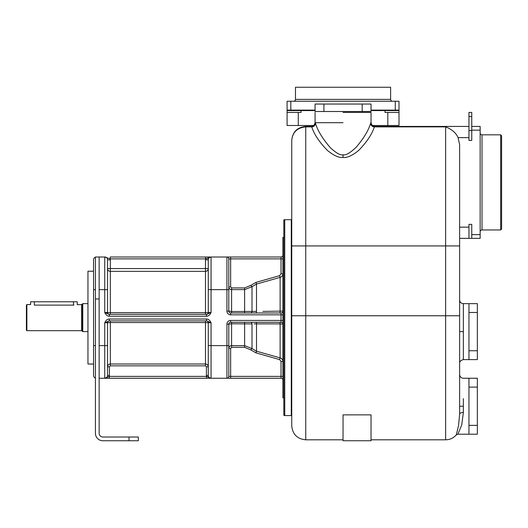 <?xml version="1.0" encoding="UTF-8"?>
<svg xmlns="http://www.w3.org/2000/svg" width="528" height="528" viewBox="0 0 528 528"><rect width="100%" height="100%" fill="white"/><g stroke="black" fill="none" stroke-linecap="round" stroke-linejoin="round"><path stroke-width="0.79" d="M105.567 257.004L99.152 257.004L99.152 298.973L95.416 298.973L95.416 257.004L104.742 257.004A2.798 2.798 0 0 1 107.54 259.802L107.54 268.567A2.798 2.779 180 0 0 110.339 271.346L110.339 312.695L107.54 312.497L107.54 259.802L107.54 289.648L107.54 268.567L205.471 268.567L205.471 259.802A5.597 5.597 0 0 1 205.55 258.872L205.55 257.004L226.928 257.004L226.928 311.098A3.729 3.729 0 0 0 230.657 314.833A3.729 3.729 0 0 1 226.928 311.098L228.789 311.098A1.868 1.868 -90 0 0 230.657 312.965A1.868 1.868 0 0 1 228.789 311.098A1.868 1.868 0 0 0 230.657 312.965L281.021 312.965A1.868 1.868 0 0 0 282.889 311.098L262.937 311.401M107.725 313.823L104.742 312.497L107.54 312.497A1.868 1.868 0 0 0 109.408 314.365A1.868 1.868 0 0 1 107.54 312.497A1.868 1.868 0 0 0 109.408 314.365A1.868 1.868 0 0 1 107.54 312.497A1.868 1.868 0 0 0 109.408 314.365M206.923 314.325L206.501 314.365L206.501 316.232L109.316 316.232L109.316 314.365L109.316 316.232C107.435 316.239 105.91 314.998 104.742 312.497L109.316 314.365L206.501 314.365L211.068 312.497L205.471 312.695L205.471 271.346L110.339 271.346L110.339 259.802L107.54 259.802A2.798 2.798 0 0 0 104.742 257.004L104.98 257.004M208.27 268.567A2.798 2.779 180 0 1 205.471 271.346L205.471 268.567L208.27 268.567L208.27 259.802A2.798 2.798 0 0 1 211.068 257.004L110.26 257.004L110.26 258.872L104.742 257.004L104.742 289.648L99.152 289.648M206.501 314.365L206.408 314.365A1.868 1.868 0 0 0 208.27 312.497A1.868 1.868 -90 0 1 206.408 314.365A1.868 1.868 0 0 0 208.27 312.497L208.27 259.802L205.471 259.802M206.501 316.232C208.382 316.239 209.906 314.998 211.068 312.497L211.068 289.648L228.789 289.648L228.789 286.895C228.967 288.559 229.898 289.463 231.587 289.615C229.898 289.463 228.967 288.559 228.789 286.895L230.657 286.895L231.587 287.918L244.622 287.918L250.78 285.391L256.014 282.368L279.642 275.662L281.021 273.775L281.021 258.872L230.657 258.872L230.657 257.004L226.928 257.004A1.868 1.868 0 0 1 228.789 258.872A1.868 1.868 0 0 0 226.928 257.004A1.868 1.868 0 0 1 228.789 258.872L228.789 311.098A1.868 1.868 -90 0 0 230.657 312.965L230.657 314.833L282.889 314.833M208.091 321.433L211.068 322.76C209.906 320.258 208.382 319.018 206.501 319.031L109.316 319.031C107.435 319.018 105.91 320.258 104.742 322.76L107.54 322.76L107.54 375.454A2.798 2.798 0 0 1 104.742 378.253L230.657 378.253L230.657 376.385L228.789 376.385A1.868 1.868 0 0 1 226.928 378.253A1.868 1.868 0 0 0 228.789 376.385A1.868 1.868 0 0 1 226.928 378.253L226.928 345.609L211.068 345.609L211.068 322.76L206.501 320.892L109.316 320.892L104.742 322.76L104.742 378.253L109.316 376.385L109.316 378.253M99.152 298.973L99.152 433.283A3.729 3.729 0 0 0 102.881 437.012L138.323 437.012L138.323 440.741L102.881 440.741A7.465 7.465 0 0 1 95.416 433.283L95.416 298.973M99.152 378.253L104.953 378.253M108.893 320.932L109.408 320.892A1.868 1.868 0 0 0 107.54 322.76A1.868 1.868 0 0 1 109.408 320.892A1.868 1.868 90 0 0 107.54 322.76L110.339 322.562L110.339 320.892M208.27 366.795L206.408 366.795L205.471 365.858L205.471 322.562L110.339 322.562L110.339 364.003L205.471 364.003C207.174 364.168 208.105 365.099 208.27 366.795L208.27 375.454A2.798 2.798 0 0 0 211.068 378.253L211.068 345.609L208.27 345.609L208.27 375.454L208.27 322.76A1.868 1.868 0 0 0 206.408 320.892A1.868 1.868 0 0 1 208.27 322.76L211.068 322.76M206.501 320.892L206.501 319.031L206.501 320.892M109.316 320.892L109.316 319.031M254.041 323.869L280.124 323.888L256.502 323.849L256.502 351.206L280.124 357.885C281.846 358.453 282.77 359.654 282.889 361.489L282.889 376.385L281.021 376.385L281.021 378.253L230.657 378.253M205.471 365.858L110.339 365.858L110.339 364.003C108.643 364.168 107.712 365.099 107.54 366.795L107.54 375.454L109.408 375.454A4.666 4.666 0 0 1 109.316 376.385L206.501 376.385L210.863 378.253M210.349 378.253L206.501 378.253L206.501 376.385A4.666 4.666 0 0 1 206.408 375.454L206.408 366.795M108.313 378.253L105.164 378.253M104.742 378.253A2.798 2.798 0 0 0 107.54 375.454A2.798 2.798 0 0 1 104.742 378.253L107.732 376.985M205.471 320.892L205.471 322.562L208.27 322.76M282.889 320.43L281.021 320.43L281.021 322.291A1.868 1.868 0 0 1 282.889 324.159A1.868 1.868 -90 0 0 281.021 322.291L230.657 322.291A1.868 1.868 0 0 0 228.789 324.159L228.789 376.385L228.789 348.361L230.657 348.361L230.657 376.385L281.021 376.385L281.021 361.489L279.642 359.594L256.014 352.889L250.78 349.873L244.622 347.338L231.587 347.338L230.657 348.361M228.789 360.499L228.789 365.158M255.737 322.291L262.251 322.291M250.569 322.291L256.014 322.291A1.868 0.488 90 0 1 256.502 323.849L256.007 323.849M251.341 322.291L255.321 322.291L251.341 322.291M226.928 324.159L228.789 324.159A1.868 1.868 0 0 1 230.657 322.291L230.657 320.43A3.729 3.729 0 0 0 226.928 324.159L226.928 345.609L228.789 345.609M283.82 397.841L282.889 397.841L282.889 237.422L283.82 237.422M256.007 311.408L244.622 311.474L244.622 289.615L252.008 286.678L256.502 284.051L280.124 277.378C281.846 276.811 282.77 275.609 282.889 273.775L282.889 258.872L281.021 258.872L281.021 257.004L230.657 257.004M283.82 415.312L283.82 219.945A1.868 1.868 0 0 1 284.75 219.701L291.278 219.701L291.278 415.562L284.75 415.562A1.868 1.868 0 0 1 283.82 415.312M343.042 439.811L305.738 439.811C297.238 438.979 292.578 434.32 291.746 425.819L291.746 140.422C292.578 131.921 297.238 127.261 305.738 126.43C297.244 127.255 292.578 131.921 291.746 140.422C292.578 132.198 297.238 127.684 305.738 126.878L305.738 126.43L311.52 126.43L305.738 126.614M315.064 112.438L315.064 122.701C314.398 125.261 313.157 126.502 311.335 126.43L311.764 126.878C314.068 134.231 319.288 142.085 327.433 150.427C333.861 155.648 339.062 157.984 343.042 157.43C347.021 157.984 352.229 155.648 358.664 150.421C366.802 142.072 372.029 134.224 374.326 126.878L374.596 126.43L468.956 126.43L372.59 126.43M471.755 116.536L471.755 112.438L468.956 112.438L468.956 140.422L471.755 140.422L471.755 116.536L468.956 116.536M305.738 439.811L305.738 126.878L311.764 126.878A3.729 3.571 164.6 0 0 315.48 123.301C317.757 130.819 322.74 138.976 330.429 147.774C336.277 153.16 340.481 155.489 343.042 154.77C345.682 155.575 350.11 153.014 356.314 147.094C363.726 138.343 368.491 130.409 370.61 123.301L371.026 122.701C371.692 125.261 372.933 126.502 374.755 126.43L374.596 126.43A3.729 3.729 90 0 1 370.874 122.701M311.494 126.43A3.729 3.729 90 0 0 315.216 122.701L315.48 123.301M301.072 110.576L301.072 112.438L287.087 112.438L287.087 110.576L315.064 110.576M371.026 110.576L399.003 110.576L399.003 125.499L372.286 125.499M387.816 125.499L387.816 112.438L385.018 112.438L385.018 110.576M313.804 125.499L287.087 125.499L287.087 112.438M387.816 112.438L399.003 112.438M397.373 110.576L397.373 110.108M288.717 110.576L288.717 110.108M371.026 110.108L399.003 110.108L399.003 101.251L290.816 101.251L290.816 110.108L315.064 110.108M290.816 110.108L287.087 110.108L287.087 101.251L290.816 101.251M295.475 99.383L390.614 99.383L390.614 87.259L295.475 87.259L295.475 99.383A1.868 1.868 0 0 1 293.614 101.251M390.614 99.383A1.868 1.868 0 0 0 392.476 101.251M471.755 126.43L480.15 126.43L480.15 238.352L471.755 238.352L471.755 224.36L468.956 224.36L468.956 227.159L459.631 227.159L459.631 144.58L458.06 137.623C456.02 132.871 451.876 129.294 445.639 126.878L374.326 126.878A3.729 3.571 15.4 0 1 370.61 123.301M471.755 112.438L468.956 112.438M471.755 238.352L459.631 238.352M500.669 134.825L500.669 229.957L501.6 229.027L501.6 135.755L500.669 134.825L482.011 134.825A1.868 1.868 0 0 1 480.15 132.957M500.669 229.957L482.011 229.957A1.868 1.868 0 0 0 480.15 231.825M468.956 227.159L468.956 238.352M459.631 405.669L459.631 406.791M459.631 407.345L459.631 407.906M459.631 408.375L459.631 412.962M459.631 413.536L459.631 414.097M459.631 144.58L459.631 414.124L458.555 425.489L456.291 434.887C453.46 438.088 449.909 439.725 445.639 439.811L371.026 439.811M459.631 394.423L459.631 394.852M459.631 375.269L459.631 346.665M459.631 345.814L459.631 343.629M459.631 338.87L459.631 335.927M459.631 333.742L459.631 333.346M459.631 334.349L459.631 331.049M459.631 330.482L459.631 329.908M459.631 329.32L459.631 327.499M459.631 327.822L459.631 321.229M459.631 394.376L459.631 392.482M459.631 392.311L459.631 400.052M459.631 404.527L459.631 405.101M463.36 331.617L463.36 359.601L463.36 303.64L463.36 331.617L459.631 331.617L459.631 332.191M459.631 339.154L459.631 362.538M459.631 352.176L459.631 351.496M459.631 350.09L459.631 346.705M312.266 126.35L312.266 125.499M373.824 126.35L373.824 125.499L373.824 126.35M371.026 414.863L343.042 414.863L343.042 440.741L371.026 440.741L371.026 414.863M459.631 407.623L459.631 406.237L463.36 406.237L463.36 412.46L461.749 424.941L457.875 434.214L468.956 434.214L468.956 387.103L477.352 387.103L477.352 434.214L468.956 434.214M459.631 374.524C459.848 376.787 461.096 378.035 463.36 378.253L468.956 378.253L468.956 387.103M468.956 378.253L477.352 378.253L477.352 387.103M459.631 300.254L459.631 299.911C459.848 302.174 461.096 303.415 463.36 303.64L468.956 303.64L468.956 359.601L477.352 359.601L477.352 350.75L468.956 350.75M468.956 303.64L477.352 303.64L477.352 350.75M343.042 112.438L371.026 112.438L343.042 112.438M99.152 257.004L104.742 257.004A2.798 2.798 0 0 1 107.54 259.802A2.798 2.798 0 0 0 104.742 257.004A2.798 2.798 0 0 1 107.54 259.802M93.555 375.454A2.798 2.798 0 0 0 95.416 378.094A2.798 2.798 0 0 1 93.555 375.454A2.798 2.798 0 0 0 95.416 378.094A2.798 2.798 0 0 1 93.555 375.454L93.555 259.802A2.798 2.798 0 0 1 95.416 257.162A2.798 2.798 0 0 0 93.555 259.802A2.798 2.798 0 0 1 95.416 257.162M93.555 364.03L87.958 364.03L87.958 271.227L93.555 271.227M26.869 304.57L26.4 305.039L26.4 330.218L26.869 330.686L26.869 304.57L30.598 304.57L30.598 301.772L77.233 301.772L77.233 304.696L81.616 304.57L82.342 303.996L82.342 331.261L82.797 331.617L82.797 303.64L87.958 303.64M34.327 301.772L34.327 305.118C29.515 304.524 29.515 304.524 34.327 305.118L73.966 305.118C78.778 304.524 78.778 304.524 73.966 305.118M109.256 376.398L108.742 376.523M208.085 376.985L207.181 376.556M255.981 323.849L255.149 323.855M230.657 322.291A1.868 1.868 0 0 0 228.789 324.159A1.868 1.868 -90 0 1 230.657 322.291A1.868 1.868 -90 0 0 228.789 324.159L231.587 323.783L252.008 323.895A1.868 1.241 -90 0 0 250.78 322.291A1.868 1.241 90 0 1 252.008 323.895L252.008 348.579L244.622 345.642L231.587 345.642C229.898 345.794 228.967 346.698 228.789 348.361M250.78 285.391L252.008 286.678L252.008 311.362L252.938 311.375M254.067 311.395L255.103 311.401M255.149 311.401L255.763 311.408M262.251 312.965L250.78 312.965A1.868 1.241 -90 0 0 252.008 311.362A1.868 1.241 90 0 1 250.886 312.959M251.341 312.965L255.321 312.965L251.341 312.965M281.021 257.004A1.868 1.868 0 0 0 282.889 255.143A1.868 1.868 0 0 1 281.021 257.004A1.868 1.868 0 0 0 282.889 255.143A1.868 1.868 0 0 1 281.021 257.004M208.27 289.648L211.068 289.648L211.068 257.004A2.798 2.798 0 0 0 208.27 259.802A2.798 2.798 0 0 1 211.068 257.004L205.55 258.872L110.26 258.872A5.597 5.597 0 0 1 110.339 259.802M206.488 258.733L207.392 258.489M108.88 314.318L108.537 314.226M208.091 313.823L207.286 314.226M208.27 312.497A1.868 1.868 0 0 1 206.408 314.365A1.868 1.868 0 0 0 208.27 312.497A1.868 1.868 0 0 1 206.408 314.365M281.021 378.253A1.868 1.868 0 0 1 282.889 380.12A1.868 1.868 0 0 0 281.021 378.253M256.014 352.889L256.502 351.206L252.008 348.579L250.78 349.873M279.642 359.594L280.124 357.885L280.124 323.888L282.889 324.159A1.868 1.868 -90 0 0 281.021 322.291M206.93 320.938L207.28 321.031M107.725 321.433L108.53 321.031M107.54 322.76A1.868 1.868 0 0 1 109.408 320.892A1.868 1.868 90 0 0 107.54 322.76M256.014 312.965A1.868 0.488 -90 0 0 256.502 311.414L256.502 284.051L256.014 282.368M282.889 311.098A1.868 1.868 -90 0 1 281.021 312.965A1.868 1.868 -90 0 0 282.889 311.098A1.868 1.868 0 0 1 281.021 312.965L281.021 320.43L230.657 320.43M226.928 257.004A1.868 1.868 0 0 1 228.789 258.872L228.789 286.895M231.587 287.918L231.587 311.474L228.789 311.098M362.175 111.507L315.064 111.507L315.064 104.042L371.026 104.042L371.026 111.507L362.175 111.507L362.175 104.042M205.471 314.365L205.471 312.695L110.339 312.695L110.339 314.365M104.742 312.497L104.742 289.648L107.54 289.648M99.152 345.609L107.54 345.609M107.54 366.795L109.408 366.795L109.408 375.454M110.339 365.858L109.408 366.795M208.27 375.454L206.408 375.454M284.75 219.701L284.75 415.562M291.746 315.764L445.639 315.764L445.639 439.811M291.746 245.929L445.639 245.929L445.639 315.764L459.631 315.764M445.639 126.878L445.639 245.929L459.631 245.929M343.042 157.43L343.042 154.77M343.042 122.701L315.064 122.701M298.274 125.499L298.274 112.438M395.274 101.251L395.274 110.108M458.06 137.623L468.956 137.623M471.755 130.528L468.956 130.528M480.15 130.159L471.755 130.159M480.15 234.623L471.755 234.623M482.011 134.825L482.011 229.957M459.631 411.464L459.631 414.117A3.729 1.657 180 0 1 463.36 412.46M463.36 398.633L463.36 406.237M477.352 425.363L468.956 425.363M468.956 312.484L477.352 312.484M128.997 437.012L128.997 440.741M93.555 289.648L95.416 289.648M93.555 345.609L95.416 345.609M81.616 304.57L81.616 330.686L82.342 331.261M73.498 301.772L73.498 305.118M282.889 361.489L281.021 361.489L282.889 361.489M231.587 322.291L231.587 347.338M244.622 347.338L244.622 322.291M280.124 323.888A1.868 0.488 90 0 0 279.642 322.291M228.789 258.872L230.657 258.872L230.657 286.895M282.889 273.775L281.021 273.775M279.642 312.965A1.868 0.488 -90 0 0 280.124 311.368L280.124 277.378L279.642 275.662M244.622 312.965L244.622 311.474L231.587 311.474L231.587 312.965M231.587 289.615L244.622 289.615L244.622 287.918M323.915 111.507L323.915 104.042M291.746 237.422L291.278 237.422M459.631 409.754L459.631 410.612M459.631 403.755L459.631 399.749M456.291 434.887L457.875 434.214M459.631 299.911L459.631 331.617M468.956 359.601L463.36 359.601C460.753 360.347 459.512 361.588 459.631 363.33M371.026 112.438L371.026 122.701M291.746 397.841L291.278 397.841M82.797 331.617L87.958 331.617M82.342 303.996L82.797 303.64M26.869 330.686L81.616 330.686"/></g></svg>
